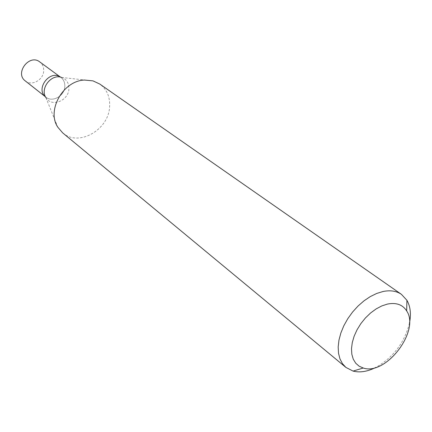 <?xml version="1.0" encoding="UTF-8"?>
<svg xmlns="http://www.w3.org/2000/svg" width="432" height="432" viewBox="0 0 432 432"><rect width="100%" height="100%" fill="white"/><g stroke="black" fill="none" stroke-linecap="round" stroke-linejoin="round"><path stroke-width="0.32" stroke-dasharray="2.16 1.62" d="M409.477 323.168C404.492 342.673 393.26 357.437 375.797 367.454M62.672 132.867C78.413 147.08 108.567 130.016 109.598 106.904C110.214 97.054 106.942 89.44 99.797 84.062M45.468 96.827L45.841 97.124C52.38 102.794 64.568 95.942 64.822 86.551C65 82.647 63.677 79.591 60.858 77.387L92.993 80.87M61.268 77.29C66.463 79.094 69.007 82.944 68.899 88.846C68.629 100.915 51.224 107.611 45.862 97.551L45.841 97.124C52.38 102.794 64.568 95.942 64.822 86.551C65 82.647 63.677 79.591 60.858 77.387L60.469 77.101M25.294 80.919C31.698 86.465 43.519 79.925 43.686 70.826C43.826 67.041 42.509 64.071 39.749 61.911M45.862 97.551L57.78 127.165"/><path stroke-width="0.65" d="M375.797 367.454C367.508 371.612 359.926 372.827 353.063 371.088L345.897 367.411L342.452 363.652L339.957 358.889L338.515 353.257L338.18 346.918L338.974 340.076L340.88 332.937L343.845 325.728L347.782 318.692L352.566 312.055L358.036 306.034L364.019 300.818L370.31 296.579L376.715 293.447L383.022 291.508C390.355 290.029 396.5 290.979 401.452 294.365L406.912 300.289C410.422 306.439 411.275 314.064 409.477 323.168M401.452 294.365L99.797 84.062L92.993 80.87L84.526 80.06C63.191 80.622 46.418 110.371 57.78 127.165L62.672 132.867L345.897 367.411M387.488 304.069C396.263 302.368 402.662 304.652 406.669 310.921C420.314 330.707 385.954 375.878 363.247 368.015L359.089 366.174L355.72 363.204L353.263 359.197L351.837 354.294L351.497 348.678L352.28 342.56L354.148 336.172L357.053 329.773L360.866 323.611L365.45 317.93L370.613 312.962L376.159 308.902L381.856 305.899L387.488 304.069M60.437 77.096C49.972 69.466 35.3 88.749 45.452 96.8C35.3 88.749 49.972 69.466 60.437 77.096M60.469 77.101L39.749 61.911C29.398 53.546 14.467 73.181 25.294 80.919L45.468 96.827M61.268 77.29C51.089 73.867 39.841 88.657 45.862 97.551M406.669 310.921L406.912 300.289M363.247 368.015L353.063 371.088"/></g></svg>
